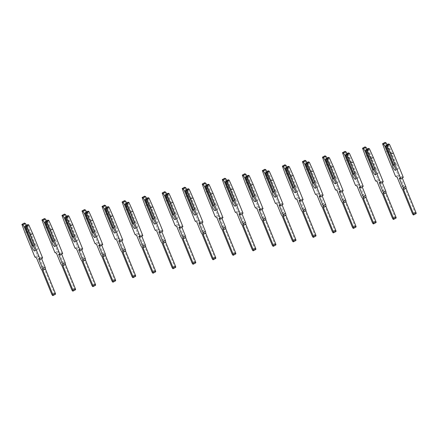 <?xml version="1.0" encoding="UTF-8"?>
<svg xmlns="http://www.w3.org/2000/svg" width="438" height="438" viewBox="0 0 438 438"><rect width="100%" height="100%" fill="white"/><g stroke="black" fill="none" stroke-linecap="round" stroke-linejoin="round"><path stroke-width="0.33" stroke-dasharray="2.19 1.64" d="M32.779 245.395L34.498 244.524L26.63 225.247L26.576 226.183L34.12 244.678L34.498 244.524A2.962 0.849 -118.2 0 0 34.821 246.506A2.962 0.849 -118.2 0 0 37.4 249.633A2.962 0.849 -118.2 0 0 37.186 247.541A2.962 0.849 -118.2 0 0 35.681 245.039L34.805 244.973L33.359 245.751L33.178 246.375M41.774 269.775L44.276 268.439A2.677 0.766 61.8 0 1 42.962 266.238L38.96 256.422L37.411 255.748L24.402 223.046M26.576 226.183L25.327 226.851M34.805 244.973L27.255 226.484L25.815 227.256L33.359 245.751M25.311 227.098L25.815 227.256M27.255 226.484L27.813 225.762L27.884 224.563M55.44 294.259A1.423 0.411 61.8 0 1 54.197 292.759L44.276 268.439M35.681 245.039L27.813 225.762M42.645 258.026L41.101 257.352L41.599 258.59M41.101 257.352L38.599 258.694M38.96 256.422L36.458 257.763M37.411 255.748L34.914 257.09M27.452 231.335L24.95 232.677M52.817 240.916L54.531 240.04L46.663 220.763L46.609 221.705L54.159 240.199L54.531 240.04A2.962 0.849 -118.2 0 0 54.854 242.028A2.962 0.849 -118.2 0 0 57.438 245.154A2.962 0.849 -118.2 0 0 57.225 243.057A2.962 0.849 -118.2 0 0 55.714 240.561L54.838 240.495L53.398 241.267L53.217 241.896M61.813 265.297L64.309 263.955A2.677 0.766 61.8 0 1 63.001 261.754L58.999 251.943L57.449 251.27L44.435 218.567M46.609 221.705L45.366 222.373M54.838 240.495L47.293 222L45.853 222.772L53.398 241.267M45.349 222.619L45.853 222.772M47.293 222L47.852 221.278L47.923 220.084M75.478 289.781A1.423 0.411 61.8 0 1 74.236 288.281L64.309 263.955M55.714 240.561L47.852 221.278M62.683 253.547L61.134 252.874L61.638 254.106M61.134 252.874L58.632 254.215M58.999 251.943L56.497 253.279M57.449 251.27L54.947 252.606M47.485 226.857L44.988 228.198M66.696 216.279L66.647 217.226L74.192 235.715L74.569 235.562A2.962 0.849 -118.2 0 0 74.893 237.549A2.962 0.849 -118.2 0 0 77.477 240.676A2.962 0.849 -118.2 0 0 77.258 238.579A2.962 0.849 -118.2 0 0 75.752 236.077L74.876 236.016L73.436 236.788L73.25 237.418M81.846 260.818L84.348 259.477A2.677 0.766 61.8 0 1 83.039 257.276L79.032 247.459L77.488 246.786L64.474 214.083M66.702 216.284L74.569 235.562L72.85 236.438M66.647 217.226L65.399 217.894M74.876 236.016L67.332 217.522L65.886 218.294L73.436 236.788M65.382 218.14L65.886 218.294M67.332 217.522L67.885 216.799L67.956 215.6M95.511 285.302A1.423 0.411 61.8 0 1 94.274 283.797L84.348 259.477M75.752 236.077L67.885 216.799M82.716 249.069L81.172 248.395L81.676 249.627M81.172 248.395L78.67 249.731M79.032 247.459L76.53 248.8M77.488 246.786L74.986 248.127M67.523 222.378L65.021 223.714M86.735 211.795L86.686 212.742L94.23 231.237L94.608 231.083A2.962 0.849 -118.2 0 0 94.931 233.065A2.962 0.849 -118.2 0 0 97.51 236.191A2.962 0.849 -118.2 0 0 97.296 234.1A2.962 0.849 -118.2 0 0 95.791 231.598L94.915 231.532L93.469 232.31L93.289 232.934M101.884 256.334L104.386 254.998A2.677 0.766 61.8 0 1 103.072 252.797L99.07 242.981L97.521 242.307L84.512 209.605M86.74 211.806L94.608 231.083L92.889 231.954M86.686 212.742L85.437 213.41M94.915 231.532L87.365 213.043L85.925 213.815L93.469 232.31M85.421 213.656L85.925 213.815M87.365 213.043L87.923 212.321L87.994 211.121M115.55 280.818A1.423 0.411 61.8 0 1 114.307 279.318L104.386 254.998M95.791 231.598L87.923 212.321M102.755 244.585L101.205 243.911L101.709 245.149M101.205 243.911L98.709 245.253M99.07 242.981L96.568 244.322M97.521 242.307L95.024 243.648M87.562 217.894L85.06 219.235M112.927 227.475L114.641 226.599L106.773 207.322L106.719 208.264L114.269 226.758L114.641 226.599A2.962 0.849 -118.2 0 0 114.964 228.587A2.962 0.849 -118.2 0 0 117.548 231.713A2.962 0.849 -118.2 0 0 117.335 229.616A2.962 0.849 -118.2 0 0 115.824 227.119L114.948 227.054L113.508 227.826L113.327 228.455M121.923 251.855L124.419 250.514A2.677 0.766 61.8 0 1 123.111 248.313L119.103 238.502L117.559 237.829L104.545 205.126M106.719 208.264L105.476 208.931M114.948 227.054L107.403 208.559L105.963 209.337L113.508 227.826M105.459 209.178L105.963 209.337M107.403 208.559L107.956 207.836L108.033 206.643M135.588 276.34A1.423 0.411 61.8 0 1 134.346 274.84L124.419 250.514M115.824 227.119L107.956 207.836M122.793 240.106L121.244 239.433L121.748 240.665M121.244 239.433L118.742 240.774M119.103 238.502L116.607 239.838M117.559 237.829L115.057 239.164M107.595 213.416L105.098 214.757M132.96 222.997L134.68 222.121L126.812 202.843L126.757 203.785L134.302 222.274L134.68 222.121A2.962 0.849 -118.2 0 0 135.003 224.108A2.962 0.849 -118.2 0 0 137.587 227.234A2.962 0.849 -118.2 0 0 137.368 225.137A2.962 0.849 -118.2 0 0 135.862 222.635L134.986 222.575L133.546 223.347L133.36 223.977M141.956 247.377L144.458 246.036A2.677 0.766 61.8 0 1 143.149 243.835L139.142 234.018L137.598 233.344L124.584 200.642M126.757 203.785L125.509 204.453M134.986 222.575L127.442 204.081L125.996 204.853L133.546 223.347M125.492 204.699L125.996 204.853M127.442 204.081L127.995 203.358L128.066 202.159M155.621 271.861A1.423 0.411 61.8 0 1 154.384 270.356L144.458 246.036M135.862 222.635L127.995 203.358M142.826 235.628L141.282 234.954L141.786 236.186M141.282 234.954L138.78 236.29M139.142 234.018L136.64 235.359M137.598 233.344L135.096 234.686M127.633 208.937L125.131 210.273M152.999 218.513L154.718 217.642L146.85 198.365L146.796 199.301L154.34 217.796L154.718 217.642A2.962 0.849 -118.2 0 0 155.041 219.624A2.962 0.849 -118.2 0 0 157.62 222.75A2.962 0.849 -118.2 0 0 157.406 220.659A2.962 0.849 -118.2 0 0 155.901 218.157L155.025 218.091L153.579 218.869L153.399 219.498M161.994 242.893L164.496 241.557A2.677 0.766 61.8 0 1 163.182 239.356L159.18 229.539L157.631 228.866L144.622 196.164M146.796 199.301L145.547 199.969M155.025 218.091L147.475 199.602L146.035 200.374L153.579 218.869M145.531 200.215L146.035 200.374M147.475 199.602L148.033 198.879L148.104 197.68M175.66 267.377A1.423 0.411 61.8 0 1 174.417 265.877L164.496 241.557M155.901 218.157L148.033 198.879M162.865 231.144L161.315 230.47L161.819 231.707M161.315 230.47L158.819 231.811M159.18 229.539L156.678 230.881M157.631 228.866L155.129 230.207M147.672 204.453L145.17 205.794M173.037 214.034L174.751 213.158L166.883 193.881L166.829 194.822L174.379 213.317L174.751 213.158A2.962 0.849 -118.2 0 0 175.074 215.146A2.962 0.849 -118.2 0 0 177.658 218.272A2.962 0.849 -118.2 0 0 177.445 216.175A2.962 0.849 -118.2 0 0 175.934 213.678L175.058 213.613L173.618 214.385L173.437 215.014M182.033 238.414L184.529 237.073A2.677 0.766 61.8 0 1 183.221 234.872L179.213 225.061L177.669 224.387L164.655 191.685M166.829 194.822L165.58 195.49M175.058 213.613L167.513 195.118L166.073 195.895L173.618 214.385M165.569 195.737L166.073 195.895M167.513 195.118L168.066 194.401L168.143 193.202M195.698 262.899A1.423 0.411 61.8 0 1 194.456 261.398L184.529 237.073M175.934 213.678L168.066 194.401M182.903 226.665L181.354 225.992L181.858 227.223M181.354 225.992L178.852 227.333M179.213 225.061L176.717 226.397M177.669 224.387L175.167 225.723M167.705 199.974L165.208 201.316M193.07 209.556L194.79 208.68L186.922 189.402L186.867 190.344L194.412 208.838L194.79 208.68A2.962 0.849 -118.2 0 0 195.113 210.667A2.962 0.849 -118.2 0 0 197.697 213.793A2.962 0.849 -118.2 0 0 197.478 211.696A2.962 0.849 -118.2 0 0 195.972 209.194L195.096 209.134L193.656 209.906L193.47 210.536M202.066 233.936L204.568 232.594A2.677 0.766 61.8 0 1 203.259 230.393L199.252 220.582L197.708 219.903L184.694 187.201M186.867 190.344L185.619 191.012M195.096 209.134L187.552 190.639L186.106 191.411L193.656 209.906M185.602 191.258L186.106 191.411M187.552 190.639L188.105 189.917L188.176 188.723M215.731 258.42A1.423 0.411 61.8 0 1 214.494 256.914L204.568 232.594M195.972 209.194L188.105 189.917M202.936 222.186L201.392 221.513L201.896 222.745M201.392 221.513L198.89 222.849M199.252 220.582L196.75 221.918M197.708 219.903L195.206 221.245M187.743 195.496L185.241 196.832M213.109 205.072L214.828 204.201L206.96 184.924L206.906 185.86L214.45 204.354L214.828 204.201A2.962 0.849 -118.2 0 0 215.151 206.183A2.962 0.849 -118.2 0 0 217.73 209.309A2.962 0.849 -118.2 0 0 217.516 207.218A2.962 0.849 -118.2 0 0 216.011 204.716L215.135 204.655L213.689 205.427L213.509 206.057M222.104 229.452L224.606 228.116A2.677 0.766 61.8 0 1 223.292 225.915L219.29 216.098L217.741 215.425L204.732 182.723M206.906 185.86L205.657 186.528M215.135 204.655L207.585 186.161L206.145 186.933L213.689 205.427M205.641 186.774L206.145 186.933M207.585 186.161L208.143 185.438L208.214 184.239M235.77 253.936A1.423 0.411 61.8 0 1 234.527 252.436L224.606 228.116M216.011 204.716L208.143 185.438M222.975 217.708L221.425 217.029L221.929 218.266M221.425 217.029L218.929 218.37M219.29 216.098L216.788 217.44M217.741 215.425L215.239 216.766M207.782 191.012L205.28 192.353M233.147 200.593L234.861 199.717L226.994 180.44L226.939 181.381L234.489 199.876L234.861 199.717A2.962 0.849 -118.2 0 0 235.184 201.704A2.962 0.849 -118.2 0 0 237.768 204.831A2.962 0.849 -118.2 0 0 237.555 202.734A2.962 0.849 -118.2 0 0 236.044 200.237L235.168 200.171L233.728 200.943L233.547 201.573M242.137 224.973L244.639 223.632A2.677 0.766 61.8 0 1 243.331 221.431L239.323 211.62L237.779 210.946L224.765 178.244M226.939 181.381L225.69 182.049M235.168 200.171L227.623 181.677L226.178 182.454L233.728 200.943M225.679 182.296L226.178 182.454M227.623 181.677L228.176 180.96L228.253 179.761M255.808 249.457A1.423 0.411 61.8 0 1 254.566 247.957L244.639 223.632M236.044 200.237L228.176 180.96M243.013 213.224L241.464 212.55L241.968 213.782M241.464 212.55L238.962 213.892M239.323 211.62L236.827 212.956M237.779 210.946L235.277 212.282M227.815 186.533L225.318 187.875M253.18 196.114L254.9 195.239L247.032 175.961L246.977 176.903L254.522 195.397L254.9 195.239A2.962 0.849 -118.2 0 0 255.223 197.226A2.962 0.849 -118.2 0 0 257.807 200.352A2.962 0.849 -118.2 0 0 257.588 198.255A2.962 0.849 -118.2 0 0 256.082 195.753L255.206 195.693L253.766 196.465L253.58 197.095M262.176 220.495L264.678 219.153A2.677 0.766 61.8 0 1 263.369 216.952L259.362 207.141L257.818 206.462L244.804 173.76M246.977 176.903L245.729 177.571M255.206 195.693L247.662 177.198L246.216 177.97L253.766 196.465M245.713 177.817L246.216 177.97M247.662 177.198L248.215 176.476L248.286 175.282M275.841 244.979A1.423 0.411 61.8 0 1 274.604 243.473L264.678 219.153M256.082 195.753L248.215 176.476M263.046 208.745L261.502 208.072L262.006 209.304M261.502 208.072L259 209.408M259.362 207.141L256.86 208.477M257.818 206.462L255.316 207.804M247.853 182.055L245.351 183.391M273.219 191.63L274.938 190.76L267.07 171.482L267.016 172.419L274.56 190.913L274.938 190.76A2.962 0.849 -118.2 0 0 275.261 192.747A2.962 0.849 -118.2 0 0 277.84 195.874A2.962 0.849 -118.2 0 0 277.626 193.777A2.962 0.849 -118.2 0 0 276.121 191.275L275.245 191.214L273.799 191.986L273.619 192.616M282.214 216.011L284.716 214.675A2.677 0.766 61.8 0 1 283.402 212.474L279.4 202.657L277.851 201.984L264.842 169.282M267.016 172.419L265.767 173.092M275.245 191.214L267.695 172.72L266.255 173.492L273.799 191.986M265.751 173.333L266.255 173.492M267.695 172.72L268.253 171.997L268.324 170.798M295.88 240.495A1.423 0.411 61.8 0 1 294.637 238.995L284.716 214.675M276.121 191.275L268.253 171.997M283.085 204.267L281.535 203.588L282.039 204.825M281.535 203.588L279.039 204.929M279.4 202.657L276.898 203.999M277.851 201.984L275.349 203.325M267.892 177.571L265.39 178.912M293.257 187.152L294.971 186.281L287.104 166.998L287.049 167.94L294.599 186.435L294.971 186.281A2.962 0.849 -118.2 0 0 295.294 188.263A2.962 0.849 -118.2 0 0 297.878 191.39A2.962 0.849 -118.2 0 0 297.665 189.298A2.962 0.849 -118.2 0 0 296.154 186.796L295.278 186.73L293.838 187.502L293.657 188.132M302.247 211.532L304.749 210.191A2.677 0.766 61.8 0 1 303.441 207.99L299.433 198.179L297.889 197.505L284.875 164.803M287.049 167.94L285.8 168.608M295.278 186.73L287.733 168.236L286.288 169.013L293.838 187.502M285.79 168.854L286.288 169.013M287.733 168.236L288.286 167.519L288.363 166.32M315.918 236.016A1.423 0.411 61.8 0 1 314.676 234.516L304.749 210.191M296.154 186.796L288.286 167.519M303.123 199.783L301.574 199.109L302.078 200.341M301.574 199.109L299.072 200.451M299.433 198.179L296.937 199.52M297.889 197.505L295.387 198.841M287.925 173.092L285.428 174.434M313.29 182.673L315.01 181.797L307.142 162.52L307.087 163.462L314.632 181.956L315.01 181.797A2.962 0.849 -118.2 0 0 315.333 183.785A2.962 0.849 -118.2 0 0 317.917 186.911A2.962 0.849 -118.2 0 0 317.698 184.814A2.962 0.849 -118.2 0 0 316.192 182.312L315.316 182.252L313.876 183.024L313.69 183.653M322.286 207.054L324.788 205.712A2.677 0.766 61.8 0 1 323.479 203.511L319.472 193.7L317.922 193.021L304.914 160.319M307.087 163.462L305.839 164.13M315.316 182.252L307.772 163.757L306.326 164.529L313.876 183.024M305.823 164.376L306.326 164.529M307.772 163.757L308.325 163.035L308.396 161.841M335.951 231.538A1.423 0.411 61.8 0 1 334.714 230.032L324.788 205.712M316.192 182.312L308.325 163.035M323.156 195.304L321.612 194.631L322.116 195.863M321.612 194.631L319.11 195.967M319.472 193.7L316.97 195.036M317.922 193.021L315.426 194.362M307.963 168.614L305.461 169.949M333.329 178.195L335.048 177.319L327.181 158.041L327.126 158.983L334.67 177.472L335.048 177.319A2.962 0.849 -118.2 0 0 335.371 179.306A2.962 0.849 -118.2 0 0 337.95 182.432A2.962 0.849 -118.2 0 0 337.736 180.336A2.962 0.849 -118.2 0 0 336.231 177.833L335.355 177.773L333.909 178.545L333.729 179.175M342.324 202.57L344.826 201.234A2.677 0.766 61.8 0 1 343.512 199.033L339.51 189.216L337.961 188.543L324.952 155.84M327.126 158.983L325.877 159.651M335.355 177.773L327.805 159.279L326.365 160.051L333.909 178.545M325.861 159.897L326.365 160.051M327.805 159.279L328.363 158.556L328.434 157.357M355.99 227.059A1.423 0.411 61.8 0 1 354.747 225.554L344.826 201.234M336.231 177.833L328.363 158.556M343.195 190.826L341.645 190.147L342.149 191.384M341.645 190.147L339.149 191.488M339.51 189.216L337.008 190.557M337.961 188.543L335.459 189.884M328.002 164.135L325.5 165.471M347.208 153.552L347.159 154.499L354.709 172.994L355.081 172.84A2.962 0.849 -118.2 0 0 355.404 174.822A2.962 0.849 -118.2 0 0 357.988 177.948A2.962 0.849 -118.2 0 0 357.775 175.857A2.962 0.849 -118.2 0 0 356.264 173.355L355.388 173.289L353.948 174.061L353.767 174.691M362.357 198.091L364.859 196.75A2.677 0.766 61.8 0 1 363.551 194.549L359.543 184.737L357.999 184.064L344.985 151.362M347.214 153.557L355.081 172.84L353.367 173.711M347.159 154.499L345.91 155.167M355.388 173.289L347.843 154.8L346.398 155.572L353.948 174.061M345.9 155.413L346.398 155.572M347.843 154.8L348.396 154.077L348.473 152.878M376.028 222.575A1.423 0.411 61.8 0 1 374.786 221.075L364.859 196.75M356.264 173.355L348.396 154.077M363.233 186.342L361.684 185.668L362.188 186.9M361.684 185.668L359.182 187.01M359.543 184.737L357.047 186.079M357.999 184.064L355.497 185.4M348.035 159.651L345.538 160.992M367.247 149.073L367.197 150.02L374.742 168.515L375.12 168.356A2.962 0.849 -118.2 0 0 375.443 170.344A2.962 0.849 -118.2 0 0 378.027 173.47A2.962 0.849 -118.2 0 0 377.808 171.373A2.962 0.849 -118.2 0 0 376.302 168.871L375.426 168.811L373.986 169.583L373.8 170.212M382.396 193.612L384.898 192.271A2.677 0.766 61.8 0 1 383.589 190.07L379.582 180.259L378.032 179.58L365.024 146.878M367.252 149.079L375.12 168.356L373.4 169.232M367.197 150.02L365.949 150.688M375.426 168.811L367.882 150.316L366.436 151.088L373.986 169.583M365.933 150.935L366.436 151.088M367.882 150.316L368.435 149.593L368.506 148.4M396.061 218.097A1.423 0.411 61.8 0 1 394.824 216.591L384.898 192.271M376.302 168.871L368.435 149.593M383.266 181.863L381.722 181.19L382.226 182.422M381.722 181.19L379.22 182.526M379.582 180.259L377.08 181.595M378.032 179.58L375.536 180.921M368.073 155.172L365.571 156.508M387.285 144.595L387.236 145.542L394.78 164.031L395.158 163.878A2.962 0.849 -118.2 0 0 395.481 165.865A2.962 0.849 -118.2 0 0 398.06 168.991A2.962 0.849 -118.2 0 0 397.846 166.894A2.962 0.849 -118.2 0 0 396.341 164.392L395.465 164.332L394.019 165.104L393.839 165.734M402.434 189.128L404.931 187.792A2.677 0.766 61.8 0 1 403.622 185.592L399.62 175.775L398.071 175.101L385.062 142.399M387.291 144.6L395.158 163.878L393.439 164.754M387.236 145.542L385.988 146.21M395.465 164.332L387.915 145.838L386.475 146.61L394.019 165.104M385.971 146.456L386.475 146.61M387.915 145.838L388.473 145.115L388.544 143.916M416.1 213.618A1.423 0.411 61.8 0 1 414.857 212.112L404.931 187.792M396.341 164.392L388.473 145.115M403.305 177.385L401.755 176.706L402.259 177.943M401.755 176.706L399.259 178.047M399.62 175.775L397.118 177.116M398.071 175.101L395.569 176.443M388.112 150.694L385.61 152.03M42.962 266.238L40.466 267.574M54.197 292.759L51.7 294.095M63.001 261.754L60.499 263.096M74.236 288.281L71.733 289.617M83.039 257.276L80.537 258.617M94.274 283.797L91.772 285.138M103.072 252.797L100.576 254.133M114.307 279.318L111.81 280.654M123.111 248.313L120.609 249.655M134.346 274.84L131.843 276.175M143.149 243.835L140.647 245.176M154.384 270.356L151.882 271.697M163.182 239.356L160.686 240.692M174.417 265.877L171.92 267.218M183.221 234.872L180.719 236.213M194.456 261.398L191.954 262.734M203.259 230.393L200.757 231.735M214.494 256.914L211.992 258.256M223.292 225.915L220.796 227.251M234.527 252.436L232.03 253.777M243.331 221.431L240.829 222.772M254.566 247.957L252.064 249.293M263.369 216.952L260.867 218.294M274.604 243.473L272.102 244.815M283.402 212.474L280.906 213.81M294.637 238.995L292.141 240.336M303.441 207.99L300.939 209.331M314.676 234.516L312.174 235.852M323.479 203.511L320.977 204.853M334.714 230.032L332.212 231.374M343.512 199.033L341.016 200.369M354.747 225.554L352.251 226.895M363.551 194.549L361.049 195.89M374.786 221.075L372.284 222.411M383.589 190.07L381.087 191.411M394.824 216.591L392.322 217.932M403.622 185.592L401.126 186.927M414.857 212.112L412.361 213.454M37.4 249.633L34.903 250.974M34.208 244.623L32.5 245.543M57.438 245.154L54.936 246.495M54.246 240.144L52.538 241.059M77.477 240.676L74.975 242.011M74.285 235.666L72.571 236.58M97.51 236.191L95.013 237.533M94.318 231.182L92.61 232.102M117.548 231.713L115.046 233.054M114.356 226.703L112.648 227.618M137.587 227.234L135.085 228.57M134.395 222.225L132.681 223.139M157.62 222.75L155.123 224.092M154.428 217.741L152.72 218.661M177.658 218.272L175.156 219.613M174.466 213.262L172.758 214.177M197.697 213.793L195.195 215.129M194.505 208.784L192.791 209.698M217.73 209.309L215.233 210.651M214.538 204.3L212.83 205.219M237.768 204.831L235.266 206.172M234.576 199.821L232.868 200.735M257.807 200.352L255.305 201.688M254.615 195.343L252.901 196.257M277.84 195.874L275.343 197.209M274.648 190.859L272.94 191.778M297.878 191.39L295.376 192.731M294.686 186.38L292.978 187.3M317.917 186.911L315.415 188.247M314.725 181.901L313.011 182.816M337.95 182.432L335.453 183.768M334.758 177.423L333.05 178.337M357.988 177.948L355.486 179.29M354.796 172.939L353.088 173.859M378.027 173.47L375.525 174.806M374.835 168.46L373.121 169.375M398.06 168.991L395.558 170.327M394.868 163.982L393.16 164.896"/><path stroke-width="0.66" d="M32.319 247.848A2.962 0.849 -118.2 0 0 34.903 250.974A2.962 0.849 -118.2 0 0 34.684 248.877A2.962 0.849 -118.2 0 0 33.178 246.375L25.311 227.098L25.382 225.904L26.318 226.309L30.184 234.954L40.143 259.367L38.599 258.694L42.601 268.505A2.677 0.766 61.8 0 1 42.913 270.273L52.839 294.593A1.423 0.411 61.8 0 1 52.938 295.601A1.423 0.411 61.8 0 1 51.7 294.095L41.774 269.775A2.677 0.766 61.8 0 1 40.466 267.574L36.458 257.763L34.914 257.09L24.95 232.677L21.9 224.382L22.836 224.793L24.128 226.583L31.996 245.86A2.962 0.849 -118.2 0 0 32.319 247.848M41.599 258.59L45.103 267.169A2.677 0.766 61.8 0 1 45.41 268.932L42.913 270.273M31.996 245.86L32.5 245.543M32.779 245.395L25.13 226.955L24.128 226.583M21.9 224.382L24.402 223.046L25.338 223.451L26.625 225.236M25.338 223.451L22.836 224.793M40.143 259.367L42.645 258.026L32.686 233.618L28.82 224.973L27.884 224.563L25.382 225.904M45.41 268.932L55.336 293.252A1.423 0.411 61.8 0 1 55.44 294.259L52.938 295.601M28.82 224.973L26.318 226.309M32.686 233.618L30.184 234.954M52.357 243.369A2.962 0.849 -118.2 0 0 54.936 246.495A2.962 0.849 -118.2 0 0 54.723 244.399A2.962 0.849 -118.2 0 0 53.217 241.896L45.349 222.619L45.421 221.42L46.357 221.831L50.222 230.476L60.181 254.889L58.632 254.215L62.639 264.026A2.677 0.766 61.8 0 1 62.946 265.789L72.872 290.115A1.423 0.411 61.8 0 1 72.976 291.122A1.423 0.411 61.8 0 1 71.733 289.617L61.813 265.297A2.677 0.766 61.8 0 1 60.499 263.096L56.497 253.279L54.947 252.606L44.988 228.198L41.938 219.903L42.875 220.314L44.167 222.104L52.034 241.382A2.962 0.849 -118.2 0 0 52.357 243.369M61.638 254.106L65.142 262.69A2.677 0.766 61.8 0 1 65.448 264.453L62.946 265.789M52.034 241.382L52.538 241.059M52.817 240.916L45.169 222.477L44.167 222.104M41.938 219.903L44.435 218.567L45.371 218.973L46.663 220.757M45.371 218.973L42.875 220.314M60.181 254.889L62.683 253.547L52.719 229.134L48.859 220.489L47.923 220.084L45.421 221.42M65.448 264.453L75.374 288.773A1.423 0.411 61.8 0 1 75.478 289.781L72.976 291.122M48.859 220.489L46.357 221.831M52.719 229.134L50.222 230.476M72.39 238.885A2.962 0.849 -118.2 0 0 74.975 242.011A2.962 0.849 -118.2 0 0 74.761 239.92A2.962 0.849 -118.2 0 0 73.25 237.418L65.382 218.14L65.459 216.941L66.395 217.352L70.255 225.997L80.22 250.405L78.67 249.731L82.678 259.548A2.677 0.766 61.8 0 1 82.985 261.311L92.911 285.631A1.423 0.411 61.8 0 1 93.015 286.638A1.423 0.411 61.8 0 1 91.772 285.138L81.846 260.818A2.677 0.766 61.8 0 1 80.537 258.617L76.53 248.8L74.986 248.127L65.021 223.714L61.972 215.425L62.908 215.83L64.2 217.626L72.067 236.903A2.962 0.849 -118.2 0 0 72.39 238.885M81.676 249.627L85.175 258.206A2.677 0.766 61.8 0 1 85.487 259.969L82.985 261.311M72.067 236.903L72.571 236.58M72.85 236.438L65.207 217.998L64.2 217.626M61.972 215.425L64.474 214.083L65.41 214.494L66.696 216.279M65.41 214.494L62.908 215.83M80.22 250.405L82.716 249.069L72.757 224.656L68.892 216.011L67.956 215.6L65.459 216.941M85.487 259.969L95.413 284.295A1.423 0.411 61.8 0 1 95.511 285.302L93.015 286.638M68.892 216.011L66.395 217.352M72.757 224.656L70.255 225.997M92.429 234.407A2.962 0.849 -118.2 0 0 95.013 237.533A2.962 0.849 -118.2 0 0 94.794 235.436A2.962 0.849 -118.2 0 0 93.289 232.934L85.421 213.656L85.492 212.463L86.428 212.868L90.294 221.513L100.253 245.926L98.709 245.253L102.711 255.064A2.677 0.766 61.8 0 1 103.023 256.832L112.949 281.152A1.423 0.411 61.8 0 1 113.048 282.16A1.423 0.411 61.8 0 1 111.81 280.654L101.884 256.334A2.677 0.766 61.8 0 1 100.576 254.133L96.568 244.322L95.024 243.648L85.06 219.235L82.01 210.941L82.946 211.351L84.238 213.142L92.106 232.419A2.962 0.849 -118.2 0 0 92.429 234.407M101.709 245.149L105.213 253.728A2.677 0.766 61.8 0 1 105.52 255.491L103.023 256.832M92.106 232.419L92.61 232.102M92.889 231.954L85.24 213.52L84.238 213.142M82.01 210.941L84.512 209.605L85.448 210.01L86.735 211.795M85.448 210.01L82.946 211.351M100.253 245.926L102.755 244.585L92.796 220.177L88.93 211.532L87.994 211.121L85.492 212.463M105.52 255.491L115.446 279.811A1.423 0.411 61.8 0 1 115.55 280.818L113.048 282.16M88.93 211.532L86.428 212.868M92.796 220.177L90.294 221.513M112.467 229.928A2.962 0.849 -118.2 0 0 115.046 233.054A2.962 0.849 -118.2 0 0 114.833 230.957A2.962 0.849 -118.2 0 0 113.327 228.455L105.459 209.178L105.531 207.979L106.467 208.389L110.332 217.034L120.291 241.447L118.742 240.774L122.749 250.585A2.677 0.766 61.8 0 1 123.056 252.348L132.982 276.674A1.423 0.411 61.8 0 1 133.086 277.681A1.423 0.411 61.8 0 1 131.843 276.175L121.923 251.855A2.677 0.766 61.8 0 1 120.609 249.655L116.607 239.838L115.057 239.164L105.098 214.757L102.049 206.462L102.985 206.873L104.277 208.663L112.144 227.941A2.962 0.849 -118.2 0 0 112.467 229.928M121.748 240.665L125.252 249.249A2.677 0.766 61.8 0 1 125.558 251.012L123.056 252.348M112.144 227.941L112.648 227.618M112.927 227.475L105.279 209.036L104.277 208.663M102.049 206.462L104.545 205.126L105.481 205.531L106.773 207.316M105.481 205.531L102.985 206.873M120.291 241.447L122.793 240.106L112.829 215.699L108.969 207.048L108.033 206.643L105.531 207.979M125.558 251.012L135.484 275.332A1.423 0.411 61.8 0 1 135.588 276.34L133.086 277.681M108.969 207.048L106.467 208.389M112.829 215.699L110.332 217.034M132.5 225.444A2.962 0.849 -118.2 0 0 135.085 228.57A2.962 0.849 -118.2 0 0 134.871 226.479A2.962 0.849 -118.2 0 0 133.36 223.977L125.492 204.699L125.569 203.5L126.505 203.911L130.365 212.556L140.33 236.963L138.78 236.29L142.788 246.107A2.677 0.766 61.8 0 1 143.095 247.87L153.021 272.19A1.423 0.411 61.8 0 1 153.125 273.197A1.423 0.411 61.8 0 1 151.882 271.697L141.956 247.377A2.677 0.766 61.8 0 1 140.647 245.176L136.64 235.359L135.096 234.686L125.131 210.273L122.082 201.984L123.018 202.389L124.31 204.185L132.177 223.462A2.962 0.849 -118.2 0 0 132.5 225.444M141.786 236.186L145.285 244.765A2.677 0.766 61.8 0 1 145.597 246.534L143.095 247.87M132.177 223.462L132.681 223.139M132.96 222.997L125.317 204.557L124.31 204.185M122.082 201.984L124.584 200.642L125.52 201.053L126.806 202.838M125.52 201.053L123.018 202.389M140.33 236.963L142.826 235.628L132.867 211.215L129.002 202.57L128.066 202.159L125.569 203.5M145.597 246.534L155.523 270.854A1.423 0.411 61.8 0 1 155.621 271.861L153.125 273.197M129.002 202.57L126.505 203.911M132.867 211.215L130.365 212.556M152.539 220.966A2.962 0.849 -118.2 0 0 155.123 224.092A2.962 0.849 -118.2 0 0 154.904 221.995A2.962 0.849 -118.2 0 0 153.399 219.498L145.531 200.215L145.602 199.022L146.538 199.427L150.404 208.072L160.363 232.485L158.819 231.811L162.821 241.623A2.677 0.766 61.8 0 1 163.133 243.391L173.054 267.711A1.423 0.411 61.8 0 1 173.158 268.718A1.423 0.411 61.8 0 1 171.92 267.218L161.994 242.893A2.677 0.766 61.8 0 1 160.686 240.692L156.678 230.881L155.129 230.207L145.17 205.794L142.12 197.505L143.056 197.91L144.348 199.701L152.216 218.978A2.962 0.849 -118.2 0 0 152.539 220.966M161.819 231.707L165.323 240.287A2.677 0.766 61.8 0 1 165.63 242.05L163.133 243.391M152.216 218.978L152.72 218.661M152.999 218.513L145.35 200.078L144.348 199.701M142.12 197.505L144.622 196.164L145.558 196.569L146.845 198.354M145.558 196.569L143.056 197.91M160.363 232.485L162.865 231.144L152.906 206.736L149.04 198.091L148.104 197.68L145.602 199.022M165.63 242.05L175.556 266.37A1.423 0.411 61.8 0 1 175.66 267.377L173.158 268.718M149.04 198.091L146.538 199.427M152.906 206.736L150.404 208.072M172.577 216.487A2.962 0.849 -118.2 0 0 175.156 219.613A2.962 0.849 -118.2 0 0 174.943 217.516A2.962 0.849 -118.2 0 0 173.437 215.014L165.569 195.737L165.641 194.538L166.577 194.948L170.442 203.593L180.401 228.006L178.852 227.333L182.86 237.144A2.677 0.766 61.8 0 1 183.166 238.907L193.092 263.233A1.423 0.411 61.8 0 1 193.196 264.24A1.423 0.411 61.8 0 1 191.954 262.734L182.033 238.414A2.677 0.766 61.8 0 1 180.719 236.213L176.717 226.397L175.167 225.723L165.208 201.316L162.159 193.021L163.095 193.432L164.387 195.222L172.254 214.5A2.962 0.849 -118.2 0 0 172.577 216.487M181.858 227.223L185.362 235.808A2.677 0.766 61.8 0 1 185.668 237.571L183.166 238.907M172.254 214.5L172.758 214.177M173.037 214.034L165.389 195.594L164.387 195.222M162.159 193.021L164.655 191.685L165.591 192.09L166.878 193.875M165.591 192.09L163.095 193.432M180.401 228.006L182.903 226.665L172.939 202.257L169.079 193.607L168.143 193.202L165.641 194.538M185.668 237.571L195.594 261.891A1.423 0.411 61.8 0 1 195.698 262.899L193.196 264.24M169.079 193.607L166.577 194.948M172.939 202.257L170.442 203.593M192.611 212.003A2.962 0.849 -118.2 0 0 195.195 215.129A2.962 0.849 -118.2 0 0 194.981 213.038A2.962 0.849 -118.2 0 0 193.47 210.536L185.602 191.258L185.679 190.059L186.615 190.47L190.475 199.115L200.44 223.522L198.89 222.849L202.898 232.666A2.677 0.766 61.8 0 1 203.205 234.429L213.131 258.748A1.423 0.411 61.8 0 1 213.235 259.756A1.423 0.411 61.8 0 1 211.992 258.256L202.066 233.936A2.677 0.766 61.8 0 1 200.757 231.735L196.75 221.918L195.206 221.245L185.241 196.832L182.192 188.543L183.128 188.948L184.42 190.744L192.287 210.021A2.962 0.849 -118.2 0 0 192.611 212.003M201.896 222.745L205.395 231.324A2.677 0.766 61.8 0 1 205.707 233.093L203.205 234.429M192.287 210.021L192.791 209.698M193.07 209.556L185.422 191.116L184.42 190.744M182.192 188.543L184.694 187.201L185.63 187.612L186.916 189.397M185.63 187.612L183.128 188.948M200.44 223.522L202.936 222.186L192.977 197.773L189.112 189.128L188.176 188.723L185.679 190.059M205.707 233.093L215.633 257.413A1.423 0.411 61.8 0 1 215.731 258.42L213.235 259.756M189.112 189.128L186.615 190.47M192.977 197.773L190.475 199.115M212.649 207.524A2.962 0.849 -118.2 0 0 215.233 210.651A2.962 0.849 -118.2 0 0 215.014 208.554A2.962 0.849 -118.2 0 0 213.509 206.057L205.641 186.774L205.712 185.581L206.648 185.986L210.514 194.631L220.473 219.044L218.929 218.37L222.931 228.187A2.677 0.766 61.8 0 1 223.243 229.95L233.164 254.27A1.423 0.411 61.8 0 1 233.268 255.277A1.423 0.411 61.8 0 1 232.03 253.777L222.104 229.452A2.677 0.766 61.8 0 1 220.796 227.251L216.788 217.44L215.239 216.766L205.28 192.353L202.23 184.064L203.166 184.469L204.458 186.26L212.326 205.537A2.962 0.849 -118.2 0 0 212.649 207.524M221.929 218.266L225.433 226.846A2.677 0.766 61.8 0 1 225.74 228.609L223.243 229.95M212.326 205.537L212.83 205.219M213.109 205.072L205.46 186.637L204.458 186.26M202.23 184.064L204.732 182.723L205.668 183.128L206.955 184.918M205.668 183.128L203.166 184.469M220.473 219.044L222.975 217.708L213.016 193.295L209.15 184.65L208.214 184.239L205.712 185.581M225.74 228.609L235.666 252.929A1.423 0.411 61.8 0 1 235.77 253.936L233.268 255.277M209.15 184.65L206.648 185.986M213.016 193.295L210.514 194.631M232.688 203.046A2.962 0.849 -118.2 0 0 235.266 206.172A2.962 0.849 -118.2 0 0 235.053 204.075A2.962 0.849 -118.2 0 0 233.547 201.573L225.679 182.296L225.751 181.097L226.687 181.507L230.547 190.152L240.511 214.565L238.962 213.892L242.97 223.703A2.677 0.766 61.8 0 1 243.276 225.471L253.202 249.791A1.423 0.411 61.8 0 1 253.306 250.799A1.423 0.411 61.8 0 1 252.064 249.293L242.137 224.973A2.677 0.766 61.8 0 1 240.829 222.772L236.827 212.956L235.277 212.282L225.318 187.875L222.269 179.58L223.205 179.991L224.497 181.781L232.364 201.058A2.962 0.849 -118.2 0 0 232.688 203.046M241.968 213.782L245.472 222.367A2.677 0.766 61.8 0 1 245.778 224.13L243.276 225.471M232.364 201.058L232.868 200.735M233.147 200.593L225.499 182.153L224.497 181.781M222.269 179.58L224.765 178.244L225.701 178.649L226.988 180.434M225.701 178.649L223.205 179.991M240.511 214.565L243.013 213.224L233.049 188.816L229.189 180.166L228.253 179.761L225.751 181.097M245.778 224.13L255.704 248.45A1.423 0.411 61.8 0 1 255.808 249.457L253.306 250.799M229.189 180.166L226.687 181.507M233.049 188.816L230.547 190.152M252.721 198.562A2.962 0.849 -118.2 0 0 255.305 201.688A2.962 0.849 -118.2 0 0 255.091 199.597A2.962 0.849 -118.2 0 0 253.58 197.095L245.713 177.817L245.789 176.618L246.725 177.029L250.585 185.674L260.55 210.081L259 209.408L263.008 219.224A2.677 0.766 61.8 0 1 263.315 220.987L273.241 245.307A1.423 0.411 61.8 0 1 273.345 246.315A1.423 0.411 61.8 0 1 272.102 244.815L262.176 220.495A2.677 0.766 61.8 0 1 260.867 218.294L256.86 208.477L255.316 207.804L245.351 183.391L242.302 175.101L243.238 175.507L244.53 177.302L252.398 196.58A2.962 0.849 -118.2 0 0 252.721 198.562M262.006 209.304L265.505 217.883A2.677 0.766 61.8 0 1 265.817 219.652L263.315 220.987M252.398 196.58L252.901 196.257M253.18 196.114L245.532 177.675L244.53 177.302M242.302 175.101L244.804 173.76L245.74 174.171L247.027 175.956M245.74 174.171L243.238 175.507M260.55 210.081L263.046 208.745L253.087 184.332L249.222 175.687L248.286 175.282L245.789 176.618M265.817 219.652L275.743 243.971A1.423 0.411 61.8 0 1 275.841 244.979L273.345 246.315M249.222 175.687L246.725 177.029M253.087 184.332L250.585 185.674M272.759 194.083A2.962 0.849 -118.2 0 0 275.343 197.209A2.962 0.849 -118.2 0 0 275.124 195.113A2.962 0.849 -118.2 0 0 273.619 192.616L265.751 173.333L265.822 172.139L266.758 172.545L270.624 181.195L280.583 205.603L279.039 204.929L283.041 214.746A2.677 0.766 61.8 0 1 283.353 216.509L293.274 240.829A1.423 0.411 61.8 0 1 293.378 241.836A1.423 0.411 61.8 0 1 292.141 240.336L282.214 216.011A2.677 0.766 61.8 0 1 280.906 213.81L276.898 203.999L275.349 203.325L265.39 178.912L262.34 170.623L263.276 171.028L264.568 172.818L272.436 192.096A2.962 0.849 -118.2 0 0 272.759 194.083M282.039 204.825L285.543 213.405A2.677 0.766 61.8 0 1 285.85 215.167L283.353 216.509M272.436 192.096L272.94 191.778M273.219 191.63L265.57 173.196L264.568 172.818M262.34 170.623L264.842 169.282L265.778 169.687L267.065 171.477M265.778 169.687L263.276 171.028M280.583 205.603L283.085 204.267L273.126 179.854L269.26 171.209L268.324 170.798L265.822 172.139M285.85 215.167L295.776 239.493A1.423 0.411 61.8 0 1 295.88 240.495L293.378 241.836M269.26 171.209L266.758 172.545M273.126 179.854L270.624 181.195M292.798 189.605A2.962 0.849 -118.2 0 0 295.376 192.731A2.962 0.849 -118.2 0 0 295.163 190.634A2.962 0.849 -118.2 0 0 293.657 188.132L285.79 168.854L285.861 167.661L286.797 168.066L290.657 176.711L300.621 201.124L299.072 200.451L303.08 210.262A2.677 0.766 61.8 0 1 303.386 212.03L313.312 236.35A1.423 0.411 61.8 0 1 313.416 237.358A1.423 0.411 61.8 0 1 312.174 235.852L302.247 211.532A2.677 0.766 61.8 0 1 300.939 209.331L296.937 199.52L295.387 198.841L285.428 174.434L282.379 166.139L283.315 166.549L284.607 168.34L292.475 187.617A2.962 0.849 -118.2 0 0 292.798 189.605M302.078 200.341L305.582 208.926A2.677 0.766 61.8 0 1 305.888 210.689L303.386 212.03M292.475 187.617L292.978 187.3M293.257 187.152L285.609 168.712L284.607 168.34M282.379 166.139L284.875 164.803L285.811 165.208L287.098 166.993M285.811 165.208L283.315 166.549M300.621 201.124L303.123 199.783L293.159 175.375L289.299 166.725L288.363 166.32L285.861 167.661M305.888 210.689L315.814 235.009A1.423 0.411 61.8 0 1 315.918 236.016L313.416 237.358M289.299 166.725L286.797 168.066M293.159 175.375L290.657 176.711M312.831 185.121A2.962 0.849 -118.2 0 0 315.415 188.247A2.962 0.849 -118.2 0 0 315.201 186.155A2.962 0.849 -118.2 0 0 313.69 183.653L305.823 164.376L305.899 163.177L306.835 163.588L310.695 172.233L320.66 196.64L319.11 195.967L323.118 205.783A2.677 0.766 61.8 0 1 323.425 207.546L333.351 231.866A1.423 0.411 61.8 0 1 333.455 232.874A1.423 0.411 61.8 0 1 332.212 231.374L322.286 207.054A2.677 0.766 61.8 0 1 320.977 204.853L316.97 195.036L315.426 194.362L305.461 169.949L302.412 161.66L303.348 162.065L304.64 163.861L312.508 183.139A2.962 0.849 -118.2 0 0 312.831 185.121M322.116 195.863L325.615 204.442A2.677 0.766 61.8 0 1 325.927 206.21L323.425 207.546M312.508 183.139L313.011 182.816M313.29 182.673L305.642 164.234L304.64 163.861M302.412 161.66L304.914 160.319L305.85 160.73L307.137 162.514M305.85 160.73L303.348 162.065M320.66 196.64L323.156 195.304L313.197 170.891L309.332 162.246L308.396 161.841L305.899 163.177M325.927 206.21L335.847 230.53A1.423 0.411 61.8 0 1 335.951 231.538L333.455 232.874M309.332 162.246L306.835 163.588M313.197 170.891L310.695 172.233M332.869 180.642A2.962 0.849 -118.2 0 0 335.453 183.768A2.962 0.849 -118.2 0 0 335.234 181.671A2.962 0.849 -118.2 0 0 333.729 179.175L325.861 159.897L325.932 158.698L326.868 159.103L330.734 167.754L340.693 192.162L339.149 191.488L343.151 201.305A2.677 0.766 61.8 0 1 343.463 203.068L353.384 227.388A1.423 0.411 61.8 0 1 353.488 228.395A1.423 0.411 61.8 0 1 352.251 226.895L342.324 202.57A2.677 0.766 61.8 0 1 341.016 200.369L337.008 190.557L335.459 189.884L325.5 165.471L322.45 157.182L323.386 157.587L324.678 159.377L332.546 178.655A2.962 0.849 -118.2 0 0 332.869 180.642M342.149 191.384L345.653 199.963A2.677 0.766 61.8 0 1 345.96 201.726L343.463 203.068M332.546 178.655L333.05 178.337M333.329 178.195L325.68 159.755L324.678 159.377M322.45 157.182L324.952 155.84L325.888 156.246L327.175 158.036M325.888 156.246L323.386 157.587M340.693 192.162L343.195 190.826L333.23 166.413L329.371 157.768L328.434 157.357L325.932 158.698M345.96 201.726L355.886 226.052A1.423 0.411 61.8 0 1 355.99 227.059L353.488 228.395M329.371 157.768L326.868 159.103M333.23 166.413L330.734 167.754M352.908 176.164A2.962 0.849 -118.2 0 0 355.486 179.29A2.962 0.849 -118.2 0 0 355.273 177.193A2.962 0.849 -118.2 0 0 353.767 174.691L345.9 155.413L345.971 154.22L346.907 154.625L350.767 163.27L360.731 187.683L359.182 187.01L363.19 196.821A2.677 0.766 61.8 0 1 363.496 198.589L373.422 222.909A1.423 0.411 61.8 0 1 373.526 223.917A1.423 0.411 61.8 0 1 372.284 222.411L362.357 198.091A2.677 0.766 61.8 0 1 361.049 195.89L357.047 186.079L355.497 185.4L345.538 160.992L342.489 152.698L343.425 153.108L344.717 154.899L352.585 174.176A2.962 0.849 -118.2 0 0 352.908 176.164M362.188 186.9L365.692 195.485A2.677 0.766 61.8 0 1 365.998 197.248L363.496 198.589M352.585 174.176L353.088 173.859M353.367 173.711L345.719 155.271L344.717 154.899M342.489 152.698L344.985 151.362L345.921 151.767L347.208 153.552M345.921 151.767L343.425 153.108M360.731 187.683L363.233 186.342L353.269 161.934L349.409 153.284L348.473 152.878L345.971 154.22M365.998 197.248L375.924 221.568A1.423 0.411 61.8 0 1 376.028 222.575L373.526 223.917M349.409 153.284L346.907 154.625M353.269 161.934L350.767 163.27M372.941 171.685A2.962 0.849 -118.2 0 0 375.525 174.806A2.962 0.849 -118.2 0 0 375.311 172.714A2.962 0.849 -118.2 0 0 373.8 170.212L365.933 150.935L366.009 149.736L366.945 150.146L370.805 158.791L380.77 183.204L379.22 182.526L383.228 192.342A2.677 0.766 61.8 0 1 383.535 194.105L393.461 218.431A1.423 0.411 61.8 0 1 393.565 219.433A1.423 0.411 61.8 0 1 392.322 217.932L382.396 193.612A2.677 0.766 61.8 0 1 381.087 191.411L377.08 181.595L375.536 180.921L365.571 156.508L362.522 148.219L363.458 148.624L364.75 150.42L372.618 169.698A2.962 0.849 -118.2 0 0 372.941 171.685M382.226 182.422L385.725 191.001A2.677 0.766 61.8 0 1 386.037 192.769L383.535 194.105M372.618 169.698L373.121 169.375M373.4 169.232L365.752 150.792L364.75 150.42M362.522 148.219L365.024 146.878L365.96 147.288L367.247 149.073M365.96 147.288L363.458 148.624M380.77 183.204L383.266 181.863L373.307 157.45L369.442 148.805L368.506 148.4L366.009 149.736M386.037 192.769L395.957 217.089A1.423 0.411 61.8 0 1 396.061 218.097L393.565 219.433M369.442 148.805L366.945 150.146M373.307 157.45L370.805 158.791M392.979 167.201A2.962 0.849 -118.2 0 0 395.558 170.327A2.962 0.849 -118.2 0 0 395.344 168.23A2.962 0.849 -118.2 0 0 393.839 165.734L385.971 146.456L386.042 145.257L386.978 145.662L390.844 154.313L400.803 178.72L399.259 178.047L403.261 187.864A2.677 0.766 61.8 0 1 403.573 189.627L413.494 213.947A1.423 0.411 61.8 0 1 413.598 214.954A1.423 0.411 61.8 0 1 412.361 213.454L402.434 189.128A2.677 0.766 61.8 0 1 401.126 186.927L397.118 177.116L395.569 176.443L385.61 152.03L382.56 143.741L383.496 144.146L384.788 145.936L392.656 165.219A2.962 0.849 -118.2 0 0 392.979 167.201M402.259 177.943L405.763 186.522A2.677 0.766 61.8 0 1 406.07 188.285L403.573 189.627M392.656 165.219L393.16 164.896M393.439 164.754L385.79 146.314L384.788 145.936M382.56 143.741L385.062 142.399L385.998 142.81L387.285 144.595M385.998 142.81L383.496 144.146M400.803 178.72L403.305 177.385L393.34 152.971L389.481 144.326L388.544 143.916L386.042 145.257M406.07 188.285L415.996 212.611A1.423 0.411 61.8 0 1 416.1 213.618L413.598 214.954M389.481 144.326L386.978 145.662M393.34 152.971L390.844 154.313M45.103 267.169L42.601 268.505M55.336 293.252L52.839 294.593M65.142 262.69L62.639 264.026M75.374 288.773L72.872 290.115M85.175 258.206L82.678 259.548M95.413 284.295L92.911 285.631M105.213 253.728L102.711 255.064M115.446 279.811L112.949 281.152M125.252 249.249L122.749 250.585M135.484 275.332L132.982 276.674M145.285 244.765L142.788 246.107M155.523 270.854L153.021 272.19M165.323 240.287L162.821 241.623M175.556 266.37L173.054 267.711M185.362 235.808L182.86 237.144M195.594 261.891L193.092 263.233M205.395 231.324L202.898 232.666M215.633 257.413L213.131 258.748M225.433 226.846L222.931 228.187M235.666 252.929L233.164 254.27M245.472 222.367L242.97 223.703M255.704 248.45L253.202 249.791M265.505 217.883L263.008 219.224M275.743 243.971L273.241 245.307M285.543 213.405L283.041 214.746M295.776 239.493L293.274 240.829M305.582 208.926L303.08 210.262M315.814 235.009L313.312 236.35M325.615 204.442L323.118 205.783M335.847 230.53L333.351 231.866M345.653 199.963L343.151 201.305M355.886 226.052L353.384 227.388M365.692 195.485L363.19 196.821M375.924 221.568L373.422 222.909M385.725 191.001L383.228 192.342M395.957 217.089L393.461 218.431M405.763 186.522L403.261 187.864M415.996 212.611L413.494 213.947"/></g></svg>

